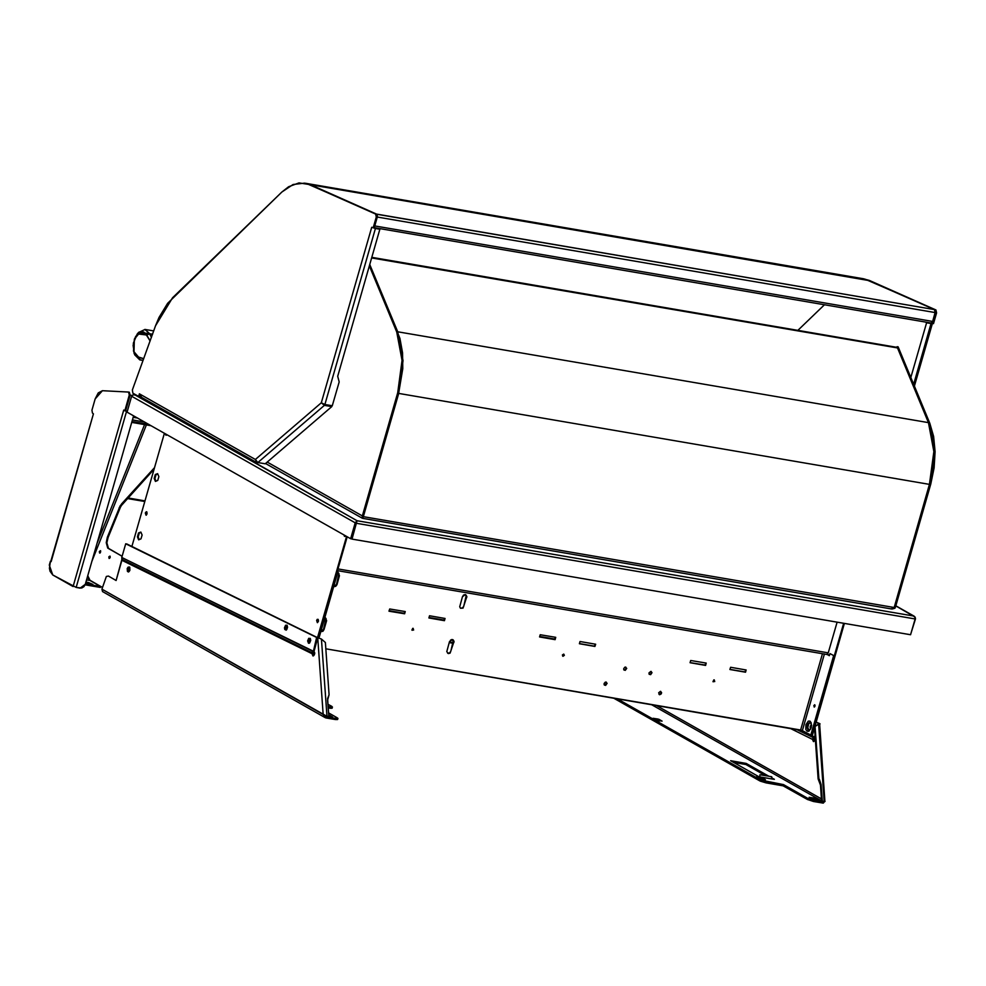 <?xml version="1.0" encoding="UTF-8"?>
<svg xmlns="http://www.w3.org/2000/svg" width="986" height="986" viewBox="0 0 986 986"><rect width="100%" height="100%" fill="white"/><g stroke="black" fill="none" stroke-linecap="round" stroke-linejoin="round"><path stroke-width="1.48" d="M347.22 536.766L318.244 637.843L337.495 570.684L338.247 570.808L318.971 638.028L338.247 570.808L337.569 570.426M287.53 626.948L286.975 629.204M157.772 473.97L156.022 474.673L154.901 478.567L155.973 481.156M141.023 532.391L139.272 533.093L138.151 536.976L139.223 539.564M310.701 640.062L310.146 641.972M318.133 619.344L317.578 622.573M344.693 535.336L345.051 536.384M146.84 511.894L146.285 515.123M166.079 434.185L166.437 435.233M346.554 536.396L317.517 637.634M131.877 546.503L164.366 433.224M287.185 625.518L285.57 625.247L284.498 627.835L284.831 629.61L286.445 629.894L287.518 627.306L287.16 625.481L286.532 629.808M155.27 474.549L154.161 478.432L155.381 481.39L157.723 480.453L158.845 476.558L157.612 473.613L155.27 474.549M138.521 532.958L137.411 536.852L138.632 539.81L140.973 538.874L142.095 534.979L140.862 532.021L138.521 532.958M310.356 638.645L308.741 638.361L307.669 640.962L308.458 643.217L309.616 643.008L310.689 640.419L310.331 638.595L309.703 642.921M316.592 620.391L317.381 622.647L318.379 621.402L318.268 619.528L317.196 619.344L316.592 620.391M343.954 534.917L344.471 536.396L345.581 535.842M145.299 512.942L146.088 515.197L147.087 513.952L146.976 512.079L146.298 511.697L145.299 512.942M165.328 433.766L165.858 435.245L166.967 434.69M812.291 735.531L810.862 735.026L811.54 735.408L843.683 623.312L811.54 735.408L812.291 735.531L814.473 727.902L812.291 735.531M811.589 725.585L810.541 729.27L808.2 730.207L806.967 727.249L808.089 723.354L810.43 722.418L811.601 725.265M814.189 707.135L814.584 704.805M814.892 726.435L844.435 623.435L814.892 726.435M808.791 729.96L807.719 727.372L808.84 723.49L810.578 722.787M814.843 706.605L815.028 705.52M462.409 596.727L459.722 606.71L460.511 608.288L463.05 608.14L466.896 596.481L465.318 594.57L463.568 595.051L462.409 596.727L465.318 594.57L466.785 597.479L465.675 594.669M449.517 641.664L446.831 651.647L448.408 653.558L450.171 653.077L454.016 641.418L453.215 639.852L451.539 639.557L449.517 641.664L452.438 639.507L453.905 642.416L452.784 639.606M333.675 586.744L335.758 586.35L336.916 584.673L339.492 575.688L338.383 572.878M326.021 618.468L323.568 629.351L320.832 631.521L324.024 629.61L326.612 620.625L325.491 617.815M318.49 620.514L318.318 621.599M800.595 730.059L822.497 653.681L800.595 730.059L802.407 730.638L325.762 648.763L800.595 730.059M810.837 735.112L802.407 730.638L824.37 654.001L802.407 730.638L810.763 735.371L833.638 655.616L830.027 653.57L829.399 655.727L827.106 654.421M813.77 705.631L814.892 705.052L814.3 707.135L813.77 705.631M805.895 724.673L808.286 721.136L810.011 721.136L811.256 722.824L811.244 727.705L808.84 731.23L807.115 731.242L805.87 729.541L805.895 724.673M324.024 629.61L320.795 631.681L322.878 631.287L324.024 629.61M580.064 641.529L579.411 643.772L594.977 646.434L595.618 644.191L580.064 641.529L595.618 644.191L594.977 646.434L595.113 644.105L594.521 646.175L579.46 643.599M540.18 634.701L555.747 637.363L540.18 634.701L539.539 636.944L555.093 639.606L555.747 637.363M429.539 615.757L445.105 618.419L429.539 615.757L428.898 618L444.464 620.675L445.105 618.419M389.667 608.929L389.014 611.172L404.58 613.847L405.221 611.591L389.667 608.929L405.221 611.591L404.58 613.847L404.716 611.505L404.124 613.588L389.063 611M730.577 667.3L746.143 669.962L730.577 667.3L729.936 669.543L745.49 672.205L746.143 669.962M713.112 681.807L714.419 680.845L713.827 679.835L712.989 681.622L714.677 681.523L714.234 679.822M690.101 662.543L705.15 665.119L705.754 663.048M729.985 669.371L745.034 671.947L745.638 669.876M412.086 630.264L413.393 629.314L412.801 628.304L411.963 630.079L413.652 629.992L413.196 628.279M428.947 617.828L444.008 620.416L444.6 618.333M562.599 656.035L563.709 655.493L563.721 654.051M539.588 636.771L554.637 639.347L555.241 637.276M460.487 608.263L462.594 607.881L463.753 606.205L466.205 595.322M447.607 653.2L449.715 652.818L450.873 651.142L453.313 640.259M333.724 586.584L336.46 584.415L338.901 573.532M624.089 670.135L625.888 669.371L625.814 667.103M649.38 674.473L651.179 673.697L651.105 671.429M658.968 694.44L660.768 693.663L660.694 691.396M604.492 685.11L606.291 684.346L606.217 682.078M690.693 660.472L706.259 663.134L690.693 660.472L690.052 662.715L705.606 665.377L706.259 663.134M563.709 654.051L562.414 655L563.068 656.294L564.362 655.333L563.709 654.051M623.719 668.496L623.805 669.765L625.297 670.406L626.714 668.335L625.075 667.091L623.719 668.496M649.01 672.822L649.096 674.091L650.587 674.732L652.005 672.662L650.957 671.392L649.01 672.822M658.599 692.801L659.572 694.736L661.224 693.922L661.594 692.628L660.534 691.359L658.599 692.801M604.122 683.471L604.208 684.74L605.7 685.381L607.117 683.31L605.466 682.065L604.122 683.471M827.5 654.149L828.376 654.642L826.995 654.408M837.052 622.178L828.265 652.818L338.013 568.885L828.265 652.818L826.749 654.408L338.173 570.771M102.581 591.625L101.928 589.16L106.377 576.453L108.435 576.083L116.163 580.458L121.845 559.333L311.958 652.67L313.375 651.29L121.709 557.509L125.653 543.754L316.605 637.511L313.375 651.29L312.402 651.117L311.958 652.67L312.402 651.117L121.709 557.509L121.845 559.333L311.97 652.707L121.87 559.382L312.057 653.04L313.067 652.658L313.067 653.878L312.094 653.398L313.536 655.813L313.067 653.878L121.931 560.344L312.081 653.706L312.944 655.887L314.324 654.95L314.768 653.139L314.066 651.327L313.018 655.9L312.081 653.706L312.833 652.005M316.605 637.511L125.653 543.754L316.605 637.511M126.639 543.927L317.591 637.671L313.979 651.278L312.87 651.98M286.926 625.186L285.657 626.985L286.076 630.128M310.097 638.299L308.643 641.122L309.247 643.242M321.374 639.088L325.318 642.527L329.065 694.723L325.318 642.527L321.374 639.088L317.702 637.732L323.211 714.48L326.255 716.686L326.933 716.317L321.374 639.088L326.933 716.317L101.928 589.16L102.766 591.748L325.244 717.734L323.211 714.48L101.928 589.16M324.295 715.318L326.255 716.686L328.794 716.637L327.611 700.183L329.065 694.723L327.623 698.63L328.794 716.637L324.739 715.589M331.764 706.395L327.907 704.201L331.764 706.395M314.066 651.327L317.702 637.732L323.211 714.48L325.244 717.734M108.423 576.083L116.163 580.458L121.931 560.344M127.219 568.589L127.379 571.399L128.402 571.979L129.893 570.105L129.745 567.307L128.131 567.024L127.219 568.589M129.474 566.962L128.205 568.762L128.624 571.905M325.454 716.428L325.836 717.956L326.156 716.822L335.733 718.461L335.413 719.595L337.582 719.558L325.454 716.428M328.079 706.703L330.248 707.073L329.928 708.207L328.165 707.899L331.234 708.355L329.928 708.207L330.248 707.073L332.43 707.024L328.079 706.703M337.249 717.783L328.523 712.841L337.249 717.783L337.915 718.424L335.733 718.461L337.791 718.535L337.249 717.783M325.836 717.956L335.413 719.595L325.836 717.956M329.546 715.257L332.689 717.032L328.794 716.6L332.689 717.032L329.546 715.257L328.769 716.23L329.546 715.257L328.671 714.973L329.546 715.257M330.15 716.908L329.225 716.378L330.15 716.908M332.109 708.158L331.444 707.529M337.532 719.373L336.929 718.917M823.988 801.532L822.287 801.113L821.104 784.671L820.426 785.041L818.146 778.94L819.304 779.285L818.626 779.667L819.304 779.285L821.104 784.671L820.426 785.041L818.146 778.94L814.387 726.744L815.065 726.374L818.824 778.57L818.146 778.94L814.387 726.744L818.602 724.205L814.387 726.744L817.924 724.587L818.133 723.404L817.788 724.673M606.23 684.42L604.048 684.05L606.23 684.42M616.854 698.593L760.12 779.729L759.799 780.863L613.526 698.026L759.799 780.863L766.06 782.872L766.393 781.738L760.12 779.729L760.342 781.134L766.06 782.872L766.393 781.738L783.476 784.659L783.143 785.793L766.06 782.872L783.143 785.793L783.476 784.659L807.546 798.303L807.226 799.436L783.143 785.793L807.226 799.436L813.487 801.445L813.82 800.312L807.546 798.303L807.756 799.708L823.063 803.085L823.002 801.729L823.902 801.754L813.82 800.312L813.487 801.445L823.063 803.085L823.384 801.951L808.754 798.87L783.476 784.659L760.662 780L616.854 698.593M815.003 735.186L814.522 736.998L811.441 735.482L814.51 736.998L813.462 741.583L812.526 739.389L813.512 739.549L813.992 741.484L812.6 739.106L813.512 739.549L813.573 737.738L796.478 729.344M814.51 736.998L815.163 739.451L813.388 741.571L812.526 739.389L789.737 728.198L812.526 739.389L813.019 738.255L814.116 738.637L813.635 737.713L796.676 729.381M819.699 724.784L819.995 723.687L816.137 722.109L819.009 723.514M811.047 727.495L811.589 725.228M800.262 729.997L807.879 733.732L800.262 729.997M810.603 729.024L810.073 726.965L811.219 724.328M813.82 737.614L814.719 737.171L813.82 737.614M815.102 737.873L814.116 738.637L813.117 738.144L814.116 738.637L815.102 737.873M813.068 738.181L814.054 738.674L813.068 738.181M823.902 801.717L821.609 801.495L820.426 785.041L821.609 801.495L822.287 801.113L821.104 784.671L818.824 778.57L815.065 726.374L819.625 723.749L817.924 724.587L818.146 723.404L818.207 724.303L818.146 723.404L819.107 723.564M823.335 803.109L824.703 801.532L823.335 803.109M656.22 705.335L821.424 798.894L656.22 705.335M821.572 800.915L651.29 704.497L821.572 800.915M659.523 721L658.586 720.47L658.919 719.336L662.062 721.123L656.22 720.125L653.077 718.338L658.919 719.336L658.586 720.47L655.296 719.595L659.523 721M762.893 779.544L761.968 779.014L762.289 777.88L765.432 779.667L759.602 778.669L756.459 776.882L762.289 777.88L761.968 779.014L758.678 778.139L762.893 779.544M759.738 776.845L759.959 774.713L771.631 776.709L771.409 778.841L771.631 776.709L772.445 779.026L758.826 776.685L730.626 760.711L746.18 763.386L768.895 776.241L746.18 763.386L745.86 764.507L746.18 763.386L730.626 760.711L758.826 776.685M774.392 779.359L772.445 779.026L774.392 779.359L772.038 778.028L774.392 779.359M765.567 775.674L745.86 764.507L733.633 762.424L745.86 764.507L765.567 775.674M756.693 776.795L762.289 777.88L765.432 779.667L759.602 778.669L756.693 776.795M809.099 797.354L813.992 798.056L818.084 800.127L813.191 799.424L809.099 797.354L814.941 798.352L818.084 800.127L812.242 799.128L809.099 797.354M662.062 721.123L657.169 720.421L653.077 718.338L657.97 719.04L662.062 721.123M814.609 799.486L814.941 798.352L814.609 799.486L811.318 798.611L814.609 799.486M819.625 723.749L824.962 801.47L824.148 801.433L818.602 724.205L824.641 800.324M356.525 523.319L915.107 618.949L914.909 617.187L913.566 615.967L357.018 520.694L351.99 539.132L910.571 634.762L915.107 618.949L356.525 523.319M910.571 634.762L351.99 539.132L356.772 521.557L355.145 522.876L131.631 396.298L127.095 412.111L131.631 396.298L355.145 522.876L357.018 520.694L134.725 394.807L132.79 394.967L131.631 396.298M910.62 634.565L915.439 618.801L915.144 617.076L895.793 605.897L913.566 615.967L357.018 520.694L355.145 522.876L350.609 538.689L127.095 412.111L350.609 538.689L351.361 538.824L350.683 538.442L351.361 538.824L357.018 520.694L136.204 395.066L132.974 394.893M891.258 608.867L894.129 607.549L929.465 484.311L398.677 393.439L362.897 518.414M894.129 607.549L363.341 516.676L894.129 607.549L929.465 484.311L933.865 451.539L928.492 422.674L397.703 331.801L403.077 360.666L398.677 393.439L929.465 484.311M371.808 257.395L896.816 347.282L371.66 257.95L897.543 347.984L928.492 422.674L397.703 331.801L369.787 264.445L397.617 331.925M397.691 392.736L398.664 392.909L403.003 360.593L397.703 332.146L396.729 331.974L402.029 360.432L397.691 392.736L401.844 368.481L402.029 360.432L400.562 345.186L396.729 331.974L369.368 265.937L396.729 331.974L397.703 332.146L369.738 264.642L399.897 338.432L402.571 352.791L402.818 368.653L398.664 392.909L363.341 516.122L398.664 392.909L397.691 392.736L362.367 515.949L267.255 462.089L362.367 515.949L397.691 392.736M362.096 518.007L362.367 515.949L362.244 517.009L363.341 516.122L362.367 515.949L363.341 516.122M894.166 607.635L895.411 607.203L894.931 608.214L894.166 607.635M894.302 606.957L895.411 607.203L930.747 483.99L935.085 451.687L929.786 423.24L928.812 423.068L934.112 451.526L929.773 483.83L930.747 483.99L895.411 607.203L894.931 608.214L892.342 608.954M898.147 346.887L929.786 423.24L928.812 423.068L897.174 346.715L898.147 346.887L929.786 423.24L933.606 436.453L935.085 451.687L934.112 467.906L930.747 483.99L929.773 483.83L894.438 607.043L929.773 483.83L933.138 467.734L934.112 451.526L932.633 436.28L928.812 423.068L897.174 346.715L896.582 347.245M930.87 322.927L932.46 321.867L935.147 312.611L934.531 309.653L878.316 284.88M373.25 227.458L374.138 227.939L377.231 217.166L376.615 214.209L306.745 183.581L376.615 214.209L309.974 184.69L299.029 182.965L288.615 186.711L281.885 191.999L167.608 303.318L159.029 317.48L155.578 325.799L132.383 389.975L132.839 393.155L138.656 396.446L132.839 393.155M932.633 321.411L374.729 225.893L932.633 321.411M374.323 227.298L374.544 226.521M935.147 312.611L377.244 217.093L935.147 312.611L934.703 310.22M305.463 183.31L310.652 184.986M824.419 304.748L797.945 330.359L824.419 304.748M309.592 184.493L863.44 278.841M868.678 280.48L310.615 184.801L376.516 214.122L934.531 309.653L868.678 280.48L863.563 278.853L305.549 183.322M934.531 309.653L376.504 214.159L320.339 189.238M376.849 214.369L377.379 216.316M321.337 402.756L371.66 227.236L321.337 402.756L255.374 459.414L321.337 402.756L324.443 405.357L321.337 402.756L324.924 404.506L332.331 405.776L324.924 404.506L375.42 228.444L379.893 229.208L337.73 376.258L339.147 381.989L332.331 405.776M255.374 459.414L139.581 393.845L255.374 459.414L257.21 462.668L255.374 459.414L257.839 462.557L324.443 405.357L257.839 462.557L265.234 463.827L331.838 406.614L324.443 405.357L322.792 403.644M139.802 396.027L138.656 396.446L139.433 393.759L140.505 396.705L256.533 462.422M132.383 389.975L155.578 325.799L172.538 297.797L281.885 191.999L293.101 184.456L304.403 183.125L309 184.518L375.641 214.048L376.258 217.006L377.231 217.166L376.615 214.209L375.641 214.048L376.258 217.006L373.164 227.778L371.66 227.236L375.42 228.444L372.461 227.372M324.924 404.506L375.42 228.444L373.201 227.655M374.816 228.111L379.893 229.208L374.816 228.111M910.867 377.564L926.569 322.804L931.043 323.568L913.64 384.281L931.043 323.568L925.977 322.471L931.77 323.137M932.325 323.445L931.043 323.568L932.325 323.445M931.203 322.804L932.485 323.531L935.566 312.759L934.95 309.801L935.566 312.759L936.54 312.919L935.924 309.974L869.282 280.443L863.724 278.89M868.309 280.27L935.924 309.974L868.309 280.27M932.571 323.198L933.459 323.704L936.54 312.919L935.924 309.974L864.66 279.038M153.717 330.963L145.016 329.472L149.724 333.761L152.534 334.242L149.724 333.761L144.843 329.447M139.753 359.816L143.081 360.383L140.111 359.767L134.047 353.173L134.774 354.96L140.111 359.767L138.582 357.068L143.722 358.596L138.582 357.068L133.467 351.102L134.355 339.233L140.456 331.764L146.495 335.178L143.882 332.06L140.456 331.764L135.55 336.571L133.073 345.285L134.281 353.506L136.918 356.575L143.66 358.768L138.619 357.289L133.985 353.037L134.33 339.172L137.547 333.625L146.667 335.043L150.082 341.008L146.495 335.178L149.502 333.798L138.644 332.393L137.35 333.835L146.667 335.043L149.502 333.798L151.425 337.298M150.18 340.762L146.667 335.043L150.18 340.762M151.511 337.064L149.724 333.761L138.866 332.134M134.712 354.8L140.271 359.89L143.056 360.432M143.069 360.432L139.815 359.828L134.774 354.96M131.705 422.353L151.006 425.656L131.705 422.353M148.713 424.362L131.951 421.49M144.56 422.008L132.395 419.925L144.56 422.008M133.135 417.337L137.695 418.113L133.135 417.337M50.878 561.046L93.473 413.923L51.198 561.367L50.409 561.219L51.124 561.613L93.473 413.923L92.413 413.011L91.883 410.201L95.124 398.911L102.47 390.752L128.587 392.108L129.339 395.004L130.09 395.127L129.326 392.243L130.09 395.127L132.099 395.472L130.09 395.127L125.555 410.94L127.342 411.248L123.681 410.09L73.1 586.51L52.714 574.961L76.107 587.471L126.615 411.322L123.607 410.361L73.1 586.51M128.587 392.108L129.412 392.255M129.585 395.041L125.555 410.94M86.879 582.184L92.943 584.513L87.273 583.539L92.943 584.501L88.333 582.504L86.879 582.184L86.632 583.046L86.879 582.184L85.905 582.06L86.879 582.184M91.809 584.649L85.856 582.948L91.809 584.649M52.714 574.961L49.3 565.077L50.409 561.219L49.374 568.355L50.015 571.264L52.714 574.961M122.079 556.215L107.721 548.056L106.192 542.62L107.338 537.296L120.181 505.769L154.457 467.771L121.598 503.858L122.313 504.092L119.75 508.308L119.035 508.073L121.598 503.858L122.313 504.092L154.026 469.25L120.896 506.003L108.053 537.53L106.895 542.842L108.435 548.29L122.079 556.215M89.948 580.31L102.433 587.385L89.948 580.31L87.742 575.676L89.948 580.31M97.072 543.113L144.535 424.547L97.072 543.113M146.458 424.88L91.908 561.12L146.458 424.88M166.56 434.469L166.314 435.072M109.039 558.396L108.867 556.868L109.964 556.067L110.136 557.583L109.039 558.396M99.524 553.01L99.364 551.494L100.461 550.681L100.621 552.209L99.524 553.01M100.017 552.986L100.683 550.94M109.52 558.372L110.186 556.326M124.828 410.731L129.339 395.004L128.5 392.108L102.47 390.752L98.243 392.909L95.124 398.911M92.413 413.011L91.883 410.201M133.578 415.784L85.252 584.328L83.884 586.707L81.665 588.063L76.107 587.471L126.615 411.322L127.28 411.433M85.252 584.328L80.076 588.149L76.107 587.471M125.715 410.977L127.33 411.273M129.314 392.243L130.09 395.127L125.579 410.866L124.902 410.484M85.375 583.922L100.634 586.534L100.387 587.397L85.104 584.784L100.387 587.397L100.634 586.534L89.8 580.409L100.634 586.534L85.375 583.922M89.8 580.409L87.347 577.044L89.8 580.409L86.534 579.842L89.8 580.409M127.933 497.918L144.979 500.826L127.933 497.918M144.794 501.48L127.404 498.497L144.794 501.48M324.567 618.505L326.144 618.764L324.567 618.505M450.565 640.074L453.437 640.567L450.565 640.074M129.277 571.375L128.192 571.19L129.277 571.375M128.02 570.253L129.745 570.549L128.02 570.253M389.15 610.704L404.211 613.28L389.15 610.704M429.033 617.532L444.094 620.108L429.033 617.532M539.675 636.475L554.724 639.051L539.675 636.475M323.827 621.106L325.836 621.451L323.827 621.106M449.259 642.589L453.129 643.254L449.259 642.589M324 620.502L326.009 620.847M449.431 641.972L453.301 642.638M337.915 718.424L337.582 719.558M332.43 707.036L332.109 708.17M824.974 801.47L823.778 801.791M914.244 616.25L895.818 605.811M141.528 395.928L139.913 395.645M136.093 394.992L134.293 394.683M891.627 608.978L362.799 518.439M362.293 518.242L265.616 463.494M931.104 323.014L374.212 227.667M304.452 183.137L305.377 183.297M914.404 386.13L932.349 323.556M137.35 333.835L133.295 343.091L134.047 353.173M142.687 360.321L139.815 359.828M145.016 329.472L138.644 332.393M389.162 610.654L404.223 613.243M429.046 617.482L444.107 620.058M539.687 636.426L554.736 639.002"/></g></svg>
